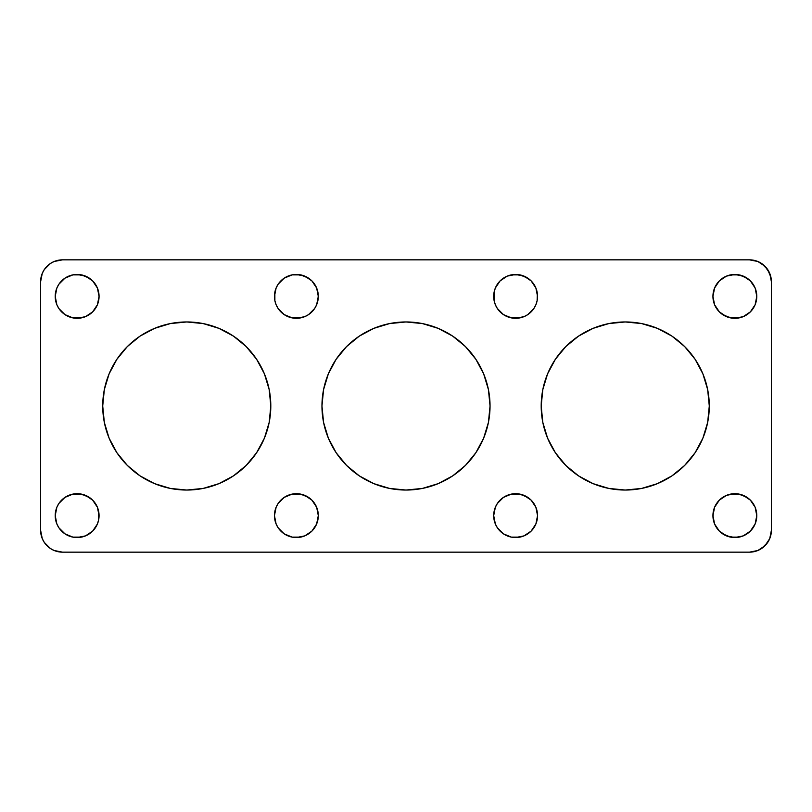 <?xml version="1.0" encoding="UTF-8"?>
<svg xmlns="http://www.w3.org/2000/svg" width="812" height="812" viewBox="0 0 812 812"><rect width="100%" height="100%" fill="white"/><g stroke="black" fill="none" stroke-linecap="round" stroke-linejoin="round"><path stroke-width="1.22" d="M98.871 512.687L98.973 513.641M97.237 506.861L98.445 510.433M97.349 507.124L97.988 508.84M98.617 511.235L97.633 507.835M98.973 517.62L99.064 515.62A21.924 21.924 0 0 0 98.871 512.758L98.871 512.748A21.924 21.924 0 0 0 97.399 507.236L92.639 500.121L85.534 495.361L77.14 493.696L72.867 494.122L64.96 497.391L58.911 503.44L56.881 507.226L55.216 515.62L56.881 524.014L58.911 527.8L64.96 533.849L72.867 537.118L77.14 537.544L85.534 535.879L92.639 531.119L97.399 524.014A21.924 21.924 0 0 0 97.633 523.415L97.349 524.126A21.924 21.924 0 0 0 97.389 524.024M98.374 521.071L98.617 519.995M97.633 523.405L97.237 524.379M98.658 519.832L98.81 518.949M318.111 512.687L318.213 513.641M316.477 506.861L317.685 510.433M316.589 507.124L317.228 508.84M317.857 511.235L316.873 507.835M318.213 517.62L318.304 515.62A21.924 21.924 0 0 0 318.111 512.758L318.111 512.748A21.924 21.924 0 0 0 316.639 507.236L311.879 500.121L304.774 495.361L296.38 493.696L292.107 494.122L284.2 497.391L278.151 503.44L276.121 507.226L274.456 515.62A21.924 21.924 0 0 0 274.649 518.492L274.862 519.832M317.614 521.071L317.857 519.995M316.873 523.405L317.583 521.192M317.898 519.832L318.05 518.949M537.351 512.687L537.453 513.641M535.717 506.861L536.925 510.433M535.829 507.124L536.468 508.84M537.097 511.235L536.113 507.835M537.453 517.62L537.544 515.62A21.924 21.924 0 0 0 537.351 512.758L537.351 512.748A21.924 21.924 0 0 0 535.879 507.236L531.119 500.121L524.014 495.361L515.62 493.696L511.347 494.122L503.44 497.391L497.391 503.44L495.361 507.226L493.696 515.62A21.924 21.924 0 0 0 495.127 523.415L495.127 523.405M536.854 521.071L537.097 519.995M536.113 523.405L535.829 524.126A21.924 21.924 0 0 0 535.869 524.024M537.138 519.832L537.351 518.492A21.924 21.924 0 0 0 537.544 515.62A21.924 21.924 0 0 1 515.62 537.544A21.924 21.924 0 0 1 493.696 515.62L495.361 524.014L497.391 527.8L503.44 533.849L511.347 537.118L515.62 537.544L524.014 535.879L531.119 531.119L535.879 524.014A21.924 21.924 0 0 0 536.113 523.415L535.717 524.379M536.113 523.415L536.468 522.4A21.924 21.924 0 0 0 537.351 518.492L537.29 518.949M98.861 293.426L98.973 294.401M97.237 287.621L98.445 291.193M97.349 287.884L97.633 288.585A21.924 21.924 0 0 0 97.399 287.996L92.639 280.881L85.534 276.121L77.14 274.456L72.867 274.882L64.96 278.151L58.911 284.2L56.881 287.986L55.216 296.38L56.881 304.774L58.911 308.56L64.96 314.609L72.867 317.878L77.14 318.304L85.534 316.639L92.639 311.879L97.399 304.774A21.924 21.924 0 0 0 99.064 296.38L99.064 296.38A21.924 21.924 0 0 1 77.14 318.304A21.924 21.924 0 0 1 55.216 296.38A21.924 21.924 0 0 1 77.14 274.456A21.924 21.924 0 0 1 99.064 296.38L97.399 287.986M98.617 291.995L97.633 288.585M97.633 288.595L97.988 289.6M98.881 293.518L98.871 293.508A21.924 21.924 0 0 1 99.064 296.38L98.658 292.168M98.374 301.831L98.617 300.755M97.633 304.165L98.343 301.952M98.973 298.38L98.81 299.709M318.101 293.426L318.213 294.401M316.477 287.621L317.685 291.193M316.589 287.884L316.873 288.585A21.924 21.924 0 0 0 316.639 287.996L311.879 280.881L304.774 276.121L296.38 274.456L292.107 274.882L284.2 278.151L278.151 284.2L276.121 287.986L274.456 296.38A21.924 21.924 0 0 0 276.121 304.764L278.151 308.56L284.2 314.609L287.986 316.639L296.38 318.304L304.774 316.639L308.56 314.609L314.609 308.56L316.639 304.774A21.924 21.924 0 0 0 318.304 296.38L318.304 296.38A21.924 21.924 0 0 1 296.38 318.304A21.924 21.924 0 0 1 274.456 296.38L274.862 300.592M317.857 291.995L316.873 288.585M316.873 288.595L317.228 289.6M318.213 298.38L318.111 293.508A21.924 21.924 0 0 1 318.304 296.38L316.639 287.986M317.614 301.831L317.857 300.755M316.873 304.165L317.583 301.952M317.898 300.592L318.05 299.709M537.341 293.426L537.453 294.401M535.717 287.621L536.925 291.193M535.829 287.884L536.468 289.6M537.097 291.995L536.113 288.595M537.453 298.38L537.544 296.38A21.924 21.924 0 0 1 515.62 318.304A21.924 21.924 0 0 1 493.696 296.38A21.924 21.924 0 0 0 495.361 304.764L497.391 308.56L503.44 314.609L507.226 316.639L515.62 318.304L524.014 316.639L527.8 314.609L533.849 308.56L535.879 304.774A21.924 21.924 0 0 0 537.544 296.38L535.879 287.986L531.119 280.881L524.014 276.121L515.62 274.456L507.226 276.121L500.121 280.881L495.361 287.986L494.122 292.107L494.102 300.592M535.879 304.774L537.118 300.653L537.351 293.508A21.924 21.924 0 0 0 535.879 287.996M536.854 301.831L537.097 300.755M536.113 304.165L536.823 301.952M537.138 300.592L537.29 299.709M707.668 422.392L709.282 406A84.042 84.042 0 0 1 625.24 490.042A84.042 84.042 0 0 1 541.198 406L542.812 422.392L547.592 438.165L555.357 452.69L565.812 465.428L578.55 475.883L593.075 483.647L608.848 488.428L625.24 490.042L641.632 488.428L657.405 483.647L671.93 475.883L684.668 465.428L695.123 452.69L702.887 438.165L707.668 422.392L709.282 406L707.668 389.608L702.887 373.835L695.123 359.31L684.668 346.572L671.93 336.117L657.405 328.352L641.632 323.572L625.24 321.958L608.848 323.572L593.075 328.352L578.55 336.117L565.812 346.572L555.357 359.31L547.592 373.835L542.812 389.608L541.198 406L542.812 422.392M488.428 422.392L490.042 406A84.042 84.042 0 0 1 406 490.042A84.042 84.042 0 0 1 321.958 406L323.572 422.392L328.352 438.165L336.117 452.69L346.572 465.428L359.31 475.883L373.835 483.647L389.608 488.428L406 490.042L422.392 488.428L438.165 483.647L452.69 475.883L465.428 465.428L475.883 452.69L483.647 438.165L488.428 422.392L490.042 406L488.428 389.608L483.647 373.835L475.883 359.31L465.428 346.572L452.69 336.117L438.165 328.352L422.392 323.572L406 321.958L389.608 323.572L373.835 328.352L359.31 336.117L346.572 346.572L336.117 359.31L328.352 373.835L323.572 389.608L321.958 406L323.572 422.392M269.188 422.392L270.802 406A84.042 84.042 0 0 1 186.76 490.042A84.042 84.042 0 0 1 102.718 406L104.332 422.392L109.112 438.165L116.877 452.69L127.332 465.428L140.07 475.883L154.595 483.647L170.368 488.428L186.76 490.042L203.152 488.428L218.925 483.647L233.45 475.883L246.188 465.428L256.643 452.69L264.407 438.165L269.188 422.392L270.802 406L269.188 389.608L264.407 373.835L256.643 359.31L246.188 346.572L233.45 336.117L218.925 328.352L203.152 323.572L186.76 321.958L170.368 323.572L154.595 328.352L140.07 336.117L127.332 346.572L116.877 359.31L109.112 373.835L104.332 389.608L102.718 406L104.332 422.392M714.601 507.236A21.924 21.924 0 0 0 712.936 515.62A21.924 21.924 0 0 1 734.86 493.696A21.924 21.924 0 0 1 756.784 515.62L755.119 507.226L750.359 500.121L743.254 495.361L734.86 493.696L726.466 495.361L719.361 500.121L714.601 507.226L712.936 515.62L714.601 524.014L719.361 531.119L726.466 535.879L734.86 537.544L743.254 535.879L750.359 531.119L755.119 524.014L756.784 515.62A21.924 21.924 0 0 1 734.86 537.544A21.924 21.924 0 0 1 712.936 515.62A21.924 21.924 0 0 0 713.129 518.492L713.342 519.832M714.367 523.405L713.992 522.339M714.012 522.4L713.565 520.817M713.383 519.995L713.657 521.192M713.342 511.428L713.027 517.609M713.342 292.188L712.936 296.38A21.924 21.924 0 0 1 734.86 274.456A21.924 21.924 0 0 1 756.784 296.38L755.119 287.986L750.359 280.881L743.254 276.121L734.86 274.456L726.466 276.121L719.361 280.881L714.601 287.986L712.936 296.38L714.601 304.774L719.361 311.879L726.466 316.639L734.86 318.304L743.254 316.639L750.359 311.879L755.119 304.774L756.784 296.38A21.924 21.924 0 0 1 734.86 318.304A21.924 21.924 0 0 1 712.936 296.38A21.924 21.924 0 0 0 713.129 299.252L713.342 300.592M714.367 304.165L713.992 303.099M713.383 300.755L713.565 301.577M714.651 304.886L714.367 304.175L714.651 304.886M714.012 303.16L713.657 301.952M712.936 296.38L713.027 298.369M97.633 523.415L97.988 522.4A21.924 21.924 0 0 0 99.064 515.62A21.924 21.924 0 0 1 77.14 537.544A21.924 21.924 0 0 1 55.216 515.62A21.924 21.924 0 0 1 77.14 493.696A21.924 21.924 0 0 1 99.064 515.62L97.399 507.226M97.988 522.39L98.343 521.192M317.228 522.39L317.228 522.4A21.924 21.924 0 0 0 318.304 515.62A21.924 21.924 0 0 1 296.38 537.544A21.924 21.924 0 0 1 274.456 515.62L276.121 524.014L278.151 527.8L284.2 533.849L292.107 537.118L296.38 537.544L304.774 535.879L311.879 531.119L316.639 524.014A21.924 21.924 0 0 0 316.873 523.415L316.589 524.126A21.924 21.924 0 0 0 316.629 524.024M316.477 524.379L316.873 523.415M274.903 520.005L275.887 523.405M275.532 522.4L275.075 520.807M536.468 522.39L536.823 521.192M493.899 518.574L494.102 519.832M494.143 520.005L495.127 523.415M494.772 522.4L494.315 520.807M495.371 304.784A21.924 21.924 0 0 0 495.411 304.886L494.772 303.15L495.411 304.886M494.143 300.765L495.127 304.175M494.772 303.16L494.315 301.567M276.131 304.784A21.924 21.924 0 0 0 276.171 304.886L275.532 303.15L276.171 304.886M274.903 300.765L275.887 304.175M275.532 303.16L275.075 301.567M98.658 300.592L99.064 296.38L97.399 304.774M50.344 548.465L44.295 542.416L42.265 538.63L40.6 530.236A21.924 21.924 0 0 0 62.524 552.16L749.476 552.16L62.524 552.16L54.13 550.495L50.344 548.465L44.295 542.416L42.265 538.63L40.6 530.236L40.6 281.764L42.265 273.37L44.295 269.584L50.344 263.535L54.13 261.505L62.524 259.84L749.476 259.84L62.524 259.84A21.924 21.924 0 0 0 40.6 281.764L42.265 273.37L44.295 269.584L50.344 263.535M771.4 530.236L771.4 281.764A21.924 21.924 0 0 0 749.476 259.84L757.87 261.505L764.975 266.265L769.735 273.37L771.4 281.764L771.4 530.236L769.735 538.63L764.975 545.735L757.87 550.495L749.476 552.16A21.924 21.924 0 0 0 771.4 530.236L769.735 538.63L767.705 542.416L761.656 548.465M97.399 524.014L98.638 519.893L98.658 511.408M316.639 524.014L318.304 515.62L316.639 507.226M494.102 292.168L494.122 300.653L495.361 304.774M274.862 292.168L274.882 300.653L276.121 304.774M316.639 304.774L318.304 296.38A21.924 21.924 0 0 0 296.38 274.456A21.924 21.924 0 0 0 274.456 296.38M535.879 524.014L537.544 515.62L535.879 507.226M58.251 551.734L54.13 550.495M753.749 260.266L757.87 261.505M761.656 263.535L767.705 269.584L770.974 277.491M64.96 533.849L72.867 537.118L81.413 537.118M85.534 535.879L89.32 533.849M89.32 497.391L81.413 494.122L72.867 494.122M68.746 495.361L64.96 497.391M64.96 314.609L72.867 317.878L81.413 317.878M85.534 316.639L89.32 314.609M89.32 278.151L81.413 274.882L72.867 274.882M68.746 276.121L64.96 278.151M747.04 497.391L739.133 494.122L730.587 494.122M714.611 507.216A21.924 21.924 0 0 1 726.466 495.361L722.68 497.391M722.68 533.849L730.587 537.118L739.133 537.118M743.254 535.879L747.04 533.849M747.04 278.151L739.133 274.882L730.587 274.882M714.601 287.996A21.924 21.924 0 0 0 714.367 288.585L714.651 287.874A21.924 21.924 0 0 1 726.466 276.121L722.68 278.151M722.68 314.609L730.587 317.878L739.133 317.878M743.254 316.639L747.04 314.609M284.2 533.849L292.107 537.118L300.653 537.118M304.774 535.879L308.56 533.849M308.56 497.391L300.653 494.122L292.107 494.122M287.986 495.361L284.2 497.391M503.44 314.609L511.347 317.878L519.893 317.878M524.014 316.639L527.8 314.609M527.8 278.151L519.893 274.882L511.347 274.882M507.226 276.121L503.44 278.151M284.2 314.609L292.107 317.878L300.653 317.878M304.774 316.639L308.56 314.609M308.56 278.151L300.653 274.882L292.107 274.882M287.986 276.121L284.2 278.151M503.44 533.849L511.347 537.118L519.893 537.118M524.014 535.879L527.8 533.849M527.8 497.391L519.893 494.122L511.347 494.122M507.226 495.361L503.44 497.391M104.332 389.608L102.718 406A84.042 84.042 0 0 1 186.76 321.958A84.042 84.042 0 0 1 270.802 406L269.188 389.608M246.188 346.572L233.45 336.117L218.925 328.352M203.152 323.572L186.76 321.958L170.368 323.572L154.595 328.352L140.07 336.117L127.332 346.572M116.877 359.31L109.112 373.835M127.332 465.428L140.07 475.883L154.595 483.647M170.368 488.428L186.76 490.042L203.152 488.428L218.925 483.647L233.45 475.883L246.188 465.428M256.643 452.69L264.407 438.165M323.572 389.608L321.958 406A84.042 84.042 0 0 1 406 321.958A84.042 84.042 0 0 1 490.042 406L488.428 389.608M465.428 346.572L452.69 336.117L438.165 328.352M422.392 323.572L406 321.958L389.608 323.572L373.835 328.352L359.31 336.117L346.572 346.572M336.117 359.31L328.352 373.835M346.572 465.428L359.31 475.883L373.835 483.647M389.608 488.428L406 490.042L422.392 488.428L438.165 483.647L452.69 475.883L465.428 465.428M475.883 452.69L483.647 438.165M542.812 389.608L541.198 406A84.042 84.042 0 0 1 625.24 321.958A84.042 84.042 0 0 1 709.282 406L707.668 389.608M684.668 346.572L671.93 336.117L657.405 328.352M641.632 323.572L625.24 321.958L608.848 323.572L593.075 328.352L578.55 336.117L565.812 346.572M555.357 359.31L547.592 373.835M565.812 465.428L578.55 475.883L593.075 483.647M608.848 488.428L625.24 490.042L641.632 488.428L657.405 483.647L671.93 475.883L684.668 465.428M695.123 452.69L702.887 438.165M275.887 288.595L274.903 292.005M275.532 289.61L275.532 289.6A21.924 21.924 0 0 0 274.649 293.508L274.71 293.051M276.121 287.996A21.924 21.924 0 0 0 275.887 288.585L275.532 289.6L275.887 288.585M318.121 293.528L317.898 292.168M493.696 296.38A21.924 21.924 0 0 1 515.62 274.456A21.924 21.924 0 0 1 537.544 296.38A21.924 21.924 0 0 0 537.351 293.508M495.127 288.595L494.143 292.005M494.772 289.61L494.772 289.6A21.924 21.924 0 0 0 493.889 293.508L493.95 293.051M495.361 287.996A21.924 21.924 0 0 0 495.127 288.585L494.772 289.6L495.127 288.585M537.361 293.528L537.138 292.168M494.102 511.408L493.696 515.62A21.924 21.924 0 0 1 515.62 493.696A21.924 21.924 0 0 1 537.544 515.62L537.138 511.408M495.127 507.835L494.143 511.245M494.417 510.048L494.772 508.84L494.417 510.048M495.361 507.236A21.924 21.924 0 0 0 493.696 515.62M537.351 512.748L537.544 515.62M274.862 511.408L274.456 515.62A21.924 21.924 0 0 1 296.38 493.696A21.924 21.924 0 0 1 318.304 515.62L317.898 511.408M275.887 507.835L274.903 511.245M275.177 510.048L275.532 508.84L275.177 510.048M276.121 507.236A21.924 21.924 0 0 0 274.456 515.62M318.111 512.748L318.304 515.62M98.871 512.748L99.064 515.62M756.784 296.38A21.924 21.924 0 0 0 755.119 287.996M755.109 287.976A21.924 21.924 0 0 0 743.254 276.121M714.367 288.585L714.651 287.874A21.924 21.924 0 0 0 714.611 287.976M714.002 289.62L714.022 289.579A21.924 21.924 0 0 0 713.129 293.508L713.19 293.061M714.012 289.6L713.383 292.005M756.784 515.62A21.924 21.924 0 0 0 755.119 507.236M755.109 507.216A21.924 21.924 0 0 0 743.254 495.361M714.012 508.85L713.383 511.245M713.027 294.391L713.119 293.518M493.889 299.313L493.787 298.359M493.787 294.38L493.889 293.508M274.649 299.313L274.547 298.359M274.547 294.38L274.649 293.508M714.651 507.114L714.367 507.825L714.651 507.114M713.027 513.631L713.119 512.758M493.879 518.472L493.787 517.599M495.127 507.825L494.772 508.84L495.127 507.825M493.787 513.62L493.95 512.291M274.659 518.574L274.547 517.599M275.887 523.415L276.171 524.126L275.887 523.415M275.887 507.825L275.532 508.84L275.887 507.825M274.547 513.62L274.71 512.291M40.6 281.764L40.6 530.236"/></g></svg>
